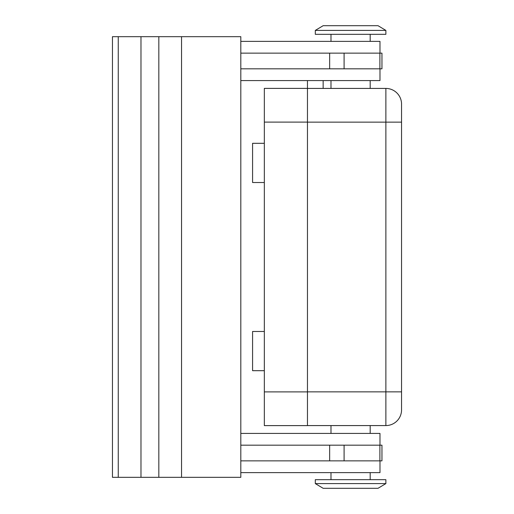 <?xml version="1.0" encoding="UTF-8"?>
<svg xmlns="http://www.w3.org/2000/svg" width="514" height="514" viewBox="0 0 514 514"><rect width="100%" height="100%" fill="white"/><g stroke="black" fill="none" stroke-linecap="round" stroke-linejoin="round"><path stroke-width="0.77" d="M307.462 425.573L385.873 425.573A15.683 15.683 0 0 0 401.55 409.896L401.55 104.104A15.683 15.683 0 0 0 385.873 88.427L307.462 88.427M264.337 122.101L307.462 122.101L307.462 88.389L264.337 88.389L264.337 425.611L307.462 425.611L307.462 391.899L264.337 391.899M378.028 488.3L385.873 483.597L378.028 488.3L323.145 488.3L315.307 483.597L315.307 479.678L385.873 479.678L385.873 483.597L315.307 483.597L323.145 488.3M370.189 425.573L370.189 433.418M330.984 433.418L330.984 425.573M385.873 30.403L378.028 25.7L323.145 25.7L315.307 30.403L315.307 34.322L385.873 34.322L385.873 30.403L315.307 30.403M370.189 88.427L370.189 80.582M330.984 80.582L330.984 88.427M370.189 41.383L370.189 34.322M330.984 34.322L330.984 41.383M379.987 53.141L379.987 41.383L240.815 41.383M370.189 472.617L370.189 479.678M330.984 479.678L330.984 472.617M240.815 433.418L379.987 433.418L379.987 445.175M113.498 477.326L118.259 477.326L118.259 36.674L112.45 36.674L112.45 477.326L113.498 477.326M158.826 36.674L158.826 477.326L181.545 477.326L181.545 36.674L118.259 36.674M158.826 477.326L140.977 477.326L140.977 36.674M140.977 477.326L118.259 477.326M181.545 36.674L240.815 36.674L240.815 477.326L181.545 477.326M240.815 460.859L381.953 460.859L381.953 445.175L240.815 445.175M240.815 53.141L381.953 53.141L381.953 68.825L240.815 68.825M379.987 460.859L379.987 472.617L240.815 472.617M240.815 80.582L379.987 80.582L379.987 68.825M264.337 331.485L252.58 331.485L252.58 370.69L264.337 370.69M264.337 143.31L252.58 143.31L252.58 182.515L264.337 182.515M307.462 122.101L307.462 391.899M307.462 88.389L307.462 80.582M323.145 88.427L323.145 80.582M307.462 122.139L385.873 122.139L385.873 425.573A15.683 15.683 0 0 0 401.55 409.896M401.55 391.861L307.462 391.861M401.55 104.104A15.683 15.683 0 0 0 385.873 88.427L385.873 122.139L401.55 122.139M329.654 460.859L329.654 445.175M344.091 460.859L344.091 445.175M379.885 460.859L379.885 445.175M329.654 53.141L329.654 68.825M344.091 53.141L344.091 68.825M379.885 53.141L379.885 68.825"/></g></svg>
